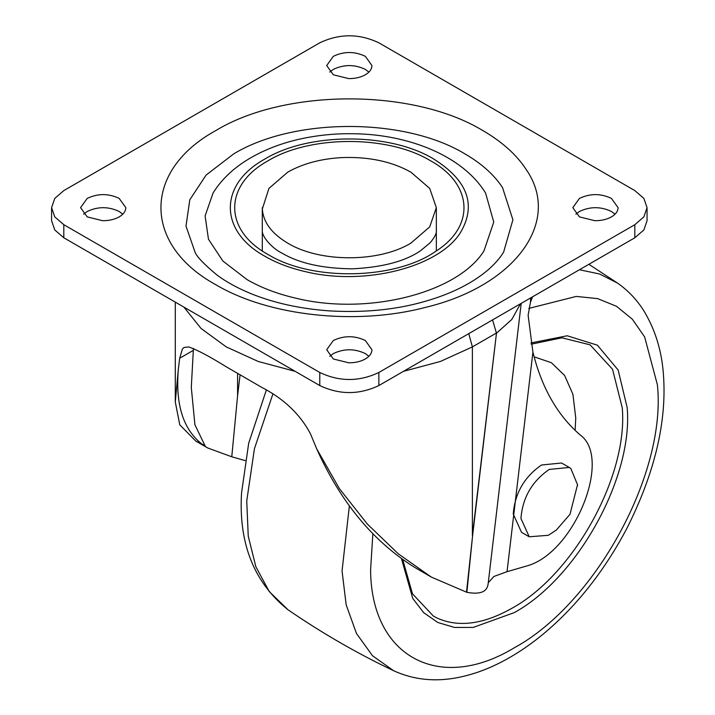 <?xml version="1.0" encoding="UTF-8"?>
<svg xmlns="http://www.w3.org/2000/svg" width="715" height="715" viewBox="0 0 715 715"><rect width="100%" height="100%" fill="white"/><g stroke="black" fill="none" stroke-linecap="round" stroke-linejoin="round"><path stroke-width="1.07" d="M534.114 356.83L551.399 362.711L564.627 375.482L572.921 394.305L575.754 417.953L575.119 430.367M531.2 344.192L561.954 337.802L590.081 344.836L612.541 369.262L622.247 407.773C628.333 475.573 573.796 574.601 511.761 608.367C483.188 624.454 458.244 627.654 436.937 617.975L433.442 616.124L412.492 593.834L402.688 559.434M615.034 214.187L611.441 211.488C600.779 206.421 590.107 206.421 579.445 211.488L575.852 214.187M579.445 216.886L594.853 220.703C601.288 220.738 606.821 219.469 611.441 216.886C615.293 214.616 617.474 211.899 617.992 208.735L618.064 207.645L611.441 198.413C600.779 193.345 590.107 193.345 579.445 198.413L572.822 207.645L579.445 216.886M368.904 356.284L365.32 353.585C354.649 348.518 343.987 348.518 333.324 353.585L329.731 356.284M333.324 358.984L348.723 362.8C355.167 362.845 360.691 361.567 365.32 358.984C369.163 356.714 371.353 353.997 371.863 350.833L371.943 349.742L365.32 340.51C354.649 335.442 343.987 335.442 333.324 340.51L326.692 349.742L333.324 358.984M122.783 214.187L119.191 211.488C108.528 206.421 97.866 206.421 87.194 211.488L83.61 214.187M87.194 216.886L102.603 220.703C109.038 220.738 114.57 219.469 119.191 216.886C123.043 214.616 125.223 211.899 125.742 208.735L125.822 207.645L119.191 198.413C108.528 193.345 97.866 193.345 87.194 198.413L80.572 207.645L87.194 216.886M368.904 72.081L365.32 69.382C354.649 64.323 343.987 64.323 333.324 69.382L329.731 72.081M333.324 74.789L348.723 78.605C355.167 78.641 360.691 77.372 365.32 74.789C369.163 72.519 371.353 69.802 371.863 66.638L371.943 65.548L365.32 56.315C354.649 51.248 343.987 51.248 333.324 56.315L326.692 65.548L333.324 74.789M483.957 250.929L493.752 222.07L485.574 193.032C462.882 155.915 408.944 134.652 354.863 133.759C338.597 133.356 322.438 134.679 306.386 137.718C283.399 142.151 263.254 149.81 245.96 160.687C231.749 169.741 220.783 180.52 213.061 193.032L205.107 215.93L208.458 239.203L222.866 261.029L247.176 279.69C261.529 287.939 278.135 294.196 296.993 298.45C368.207 315.664 457.85 292.882 483.957 250.929M195.007 252.073C196.58 256.479 203.864 264.094 216.842 274.909C225.967 281.755 237.246 287.966 250.688 293.543C274.104 303.062 300.416 308.844 329.624 310.891C361.987 312.723 391.659 310.131 418.632 303.133C447.519 295.626 470.542 284.65 487.701 270.207C494.762 264.085 500.071 258.044 503.637 252.073L512.905 219.791L502.529 187.616C494.19 174.835 481.678 163.61 465 153.931C404.779 117.323 293.856 117.323 233.644 153.931L206.108 175.068L189.797 199.789L185.998 226.146L195.052 252.145M319.784 372.479C339.473 381.828 359.162 381.828 378.852 372.479L634.822 224.698L643.875 216.877L647.057 207.645L643.875 198.421L634.822 190.592L378.852 42.811C359.162 33.462 339.473 33.462 319.784 42.811L63.814 190.592L54.76 198.421L51.578 207.645L54.76 216.877L63.814 224.698L319.784 372.479L319.784 385.555C339.473 394.903 359.162 394.903 378.852 385.555L634.822 237.773L643.875 229.953L647.057 220.721L647.057 207.645M51.578 207.645L51.578 220.721L54.76 229.944L63.814 237.773L319.784 385.555M342.074 157.586C368.69 156.603 391.623 161.447 410.848 172.118L429.715 188.42L436.338 207.645L429.715 226.87L410.848 243.172C378.816 262.646 319.82 262.646 287.788 243.172C271.727 233.644 263.245 222.24 262.334 208.959L268.929 188.42L287.788 172.118C302.91 163.574 320.999 158.73 342.074 157.586M532.586 296.796L530.458 302.257L530.7 297.887M532.916 352.173L507.033 571.687L526.964 565.914C574.216 553.053 612.755 457.895 580.044 434.836C557.414 415.236 541.711 387.682 532.916 352.173L528.126 315.27L530.458 302.257M466.502 592.235L472.633 535.41L466.877 592.324L431.315 577.077L414.646 567.37C373.203 541.514 340.572 502.037 316.736 448.931L310.417 433.71C300.059 414.164 283.73 398.666 261.449 387.199L226.262 366.795C209.272 356.249 196.705 349.617 188.563 346.909L184.068 347.472L182.388 349.018L179.688 358.233L178.366 369.047C175.121 406.513 184.148 432.361 205.428 446.58L207.699 447.974L231.767 456.787L237.577 395.976L237.577 373.257M193.524 348.491L193.327 350.359L179.688 358.233M193.327 350.359L191.298 387.423L194.9 424.728L205.428 446.58M496.246 333.127L472.383 346.9L472.383 535.526L496.469 333.253L472.633 535.41M496.362 332.815L492.564 319.909M520.475 303.786L511.833 319.426L496.469 333.253M240.088 374.696L237.577 395.976M245.111 460.567L231.767 456.787M507.033 571.687L493.904 576.469L488.256 582.761M431.315 577.077L398.371 553.875L367.331 524.041L339.437 488.685L316.736 448.931M178.366 369.047L175.282 401.901L179.76 424.79L195.812 441.11L204.088 445.114M466.877 592.324C480.096 594.701 487.165 591.922 488.077 583.976M569.247 467.449L561.552 463.007L541.541 464.991C524.354 476.851 514.916 493.198 513.236 514.014L521.53 532.335L529.216 536.777L548.325 535.303L556.35 530.029L569.989 514.308L577.523 484.725L570.847 468.531L569.247 467.449L549.236 469.433C532.04 481.293 522.602 497.631 520.931 518.455L529.216 536.777M577.532 485.771L577.523 484.725M349.367 505.907L342.047 570.981L346.176 604.836L356.463 633.463L372.488 655.726L393.625 670.733C356.785 653.179 321.553 632.838 287.931 609.707L269.251 591.573L255.854 566.736L248.248 536.143L246.738 500.992L254.433 448.716L272.772 394.331M528.751 308.433L576.29 296.412L597.642 298.629L616.509 306.297L632.328 319.194L644.635 336.926L657.371 384.679C666.889 472.633 595.684 603.549 514.219 647.835C439.046 693.371 371.049 656.486 370.593 569.927L372.855 533.739M579.454 269.734L599.635 274.015L617.456 283.042C628.181 290.522 637.056 299.907 644.081 311.213C655.342 329.981 661.786 351.074 663.422 374.49C666.988 421.779 654.699 473.303 626.546 529.046C605.882 567.862 581.045 600.323 552.052 626.429C534.275 642.436 515.89 655.056 496.907 664.28C484.073 670.545 471.033 674.969 457.788 677.57C434.899 682.074 413.511 679.795 393.625 670.733M530.968 342.941L567.165 335.773L597.365 345.166L618.153 370.039L627.162 407.577C633.392 476.878 577.631 578.113 514.219 612.63L473.214 627.43L454.472 627.439L437.777 622.47L423.7 612.683L412.716 598.41L401.446 558.54M262.298 230.382C261.601 236.379 271.807 248.248 282.38 253.369C299.469 263.379 322.831 268.536 352.468 268.822C382.596 267.312 405.307 261.27 420.599 250.697L430.216 242.698C434.818 237.112 436.856 233.01 436.338 230.382L436.338 230.328M267.589 161.054C309.425 135.314 386.851 134.894 429.509 160.169L430.537 160.759C472.838 184.068 475.386 226.19 436.007 251.153C395.181 279.878 312.294 281.549 268.098 254.54C223.777 230.23 223.536 185.525 267.589 161.054M460.46 232.59C476.699 204.991 467.753 180.448 433.639 158.962C389.747 132.284 308.898 132.284 265.006 158.962C218.781 184.309 218.781 230.99 265.006 256.328C276.848 263.138 290.558 268.295 306.118 271.816C364.918 286.027 438.912 267.222 460.46 232.59M482.822 130.568C502.073 141.74 516.507 154.699 526.142 169.437C562.267 221.4 515.14 286 425.505 307.379C356.258 325.647 268.938 316.209 215.814 284.722C142.643 244.602 142.643 170.697 215.814 130.568C285.312 88.32 413.324 88.32 482.822 130.568M378.852 385.555L378.852 372.479M63.814 237.773L63.814 224.698M634.822 237.773L634.822 224.698M468.772 333.646L472.383 346.9L440.413 361.468L403.457 371.344M295.179 371.344L258.222 361.468L226.262 346.9L201.031 328.444L183.916 307.11M287.931 609.707C253.986 582.394 238.524 543.498 241.545 493.01L248.686 443.255L266.293 390.175M588.874 264.3L617.456 283.051M436.338 207.645L436.338 250.938M262.298 250.938L262.298 207.645M175.282 302.123L175.282 401.901M521.199 303.375L488.023 584.754M195.812 441.11L207.699 447.974"/></g></svg>
